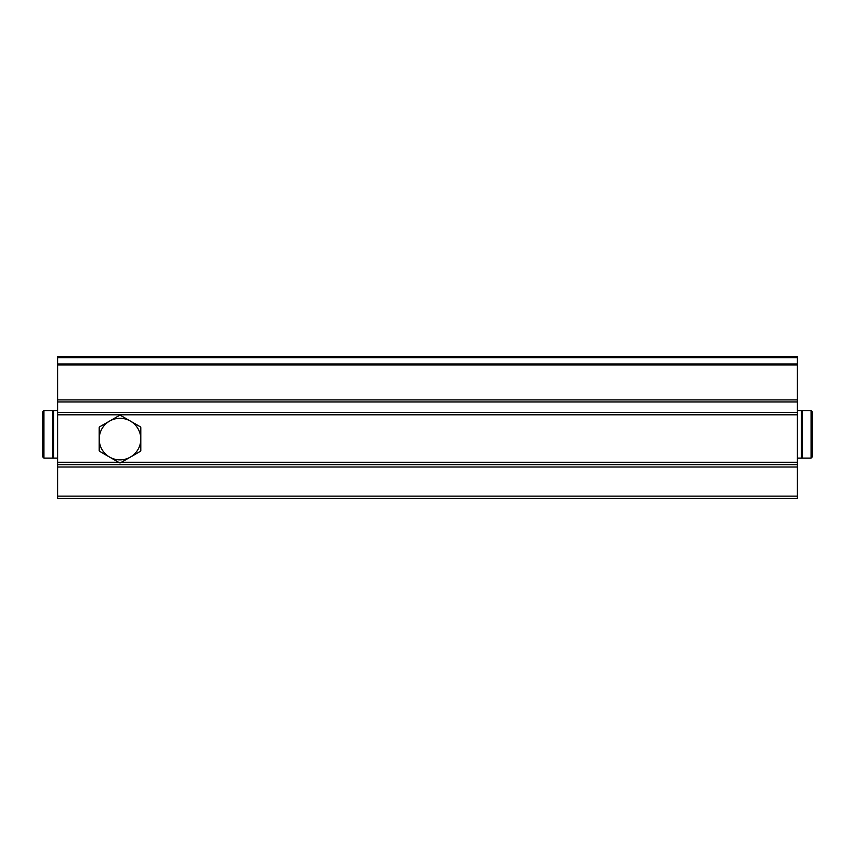 <?xml version="1.0" encoding="UTF-8"?>
<svg xmlns="http://www.w3.org/2000/svg" width="855" height="855" viewBox="0 0 855 855"><rect width="100%" height="100%" fill="white"/><g stroke="black" fill="none" stroke-linecap="round" stroke-linejoin="round"><path stroke-width="1.28" d="M797.394 357.679L797.394 464.639L57.606 464.639L57.606 356.492L797.394 356.492L797.394 357.679L57.606 357.679M797.394 464.639L797.394 498.508L57.606 498.508L57.606 464.639M42.75 425.416L42.75 443.243M43.936 410.56L42.75 411.757L42.75 456.912L43.936 458.098L52.657 458.098L52.657 410.56L43.936 410.56L43.936 458.098M52.657 455.726L53.544 455.726M57.606 410.56L53.544 410.56L53.544 458.098L57.606 458.098M812.25 443.243L812.25 425.416M811.064 458.098L812.25 456.912L812.25 411.757L811.064 410.56L802.343 410.56L802.343 458.098L811.064 458.098L811.064 410.56M802.343 412.944L801.456 412.944M797.394 458.098L801.456 458.098L801.456 410.56L797.394 410.56M99.201 427.586A23.769 23.769 0 0 1 99.629 426.827L109.6 421.077A20.798 20.798 0 0 1 140.797 439.085A20.798 20.798 0 0 1 130.398 457.094L140.359 451.344A23.769 23.769 0 0 0 140.797 450.596L140.797 427.586A23.769 23.769 0 0 0 140.359 426.827L120.427 415.327A23.769 23.769 0 0 0 119.561 415.327L109.6 421.077A20.798 20.798 0 0 0 99.201 439.085L99.201 450.596A23.769 23.769 0 0 0 99.629 451.344L109.6 457.094A20.798 20.798 0 0 1 99.201 439.085L99.201 427.586M130.398 457.094A20.798 20.798 0 0 1 109.6 457.094L119.561 462.854A23.769 23.769 0 0 0 120.427 462.854L130.398 457.094M797.394 462.266L121.453 462.266M118.546 462.266L57.606 462.266M797.394 414.803L57.606 414.803M797.394 412.495L57.606 412.495M797.394 401.946L57.606 401.946M797.394 399.884L57.606 399.884M797.394 364.914L57.606 364.914M797.394 363.952L57.606 363.952M797.394 496.135L57.606 496.135M797.394 467.012L57.606 467.012M52.657 412.944L53.544 412.944M802.343 455.726L801.456 455.726"/></g></svg>
